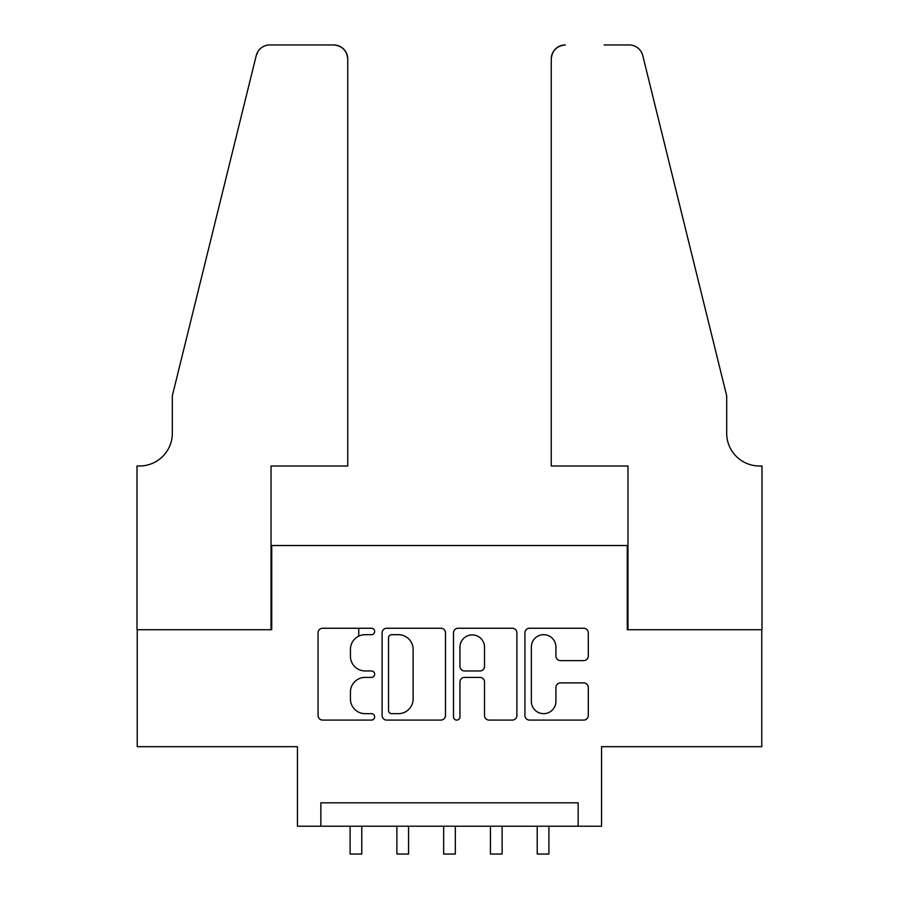 <?xml version="1.0" encoding="UTF-8"?>
<svg xmlns="http://www.w3.org/2000/svg" width="899" height="899" viewBox="0 0 899 899"><rect width="100%" height="100%" fill="white"/><g stroke="black" fill="none" stroke-linecap="round" stroke-linejoin="round"><path stroke-width="1.35" d="M374.647 631.469A3.214 3.214 0 0 0 371.433 628.255L322.651 628.255A4.596 4.596 0 0 0 318.055 632.84L318.055 715.503A4.596 4.596 0 0 0 322.651 720.088L371.433 720.088A3.214 3.214 0 0 0 374.647 716.874A3.214 3.214 0 0 0 371.433 713.66L365.118 713.66A14.699 14.699 0 0 1 350.43 698.972L350.43 692.084A14.699 14.699 0 0 1 365.118 677.385L371.433 677.385A3.214 3.214 0 0 0 374.647 674.171A3.214 3.214 0 0 0 371.433 670.957L365.118 670.957A14.699 14.699 0 0 1 350.43 656.259L350.43 649.37A14.699 14.699 0 0 1 365.118 634.683L371.433 634.683A3.214 3.214 0 0 0 374.647 631.469M583.698 660.63A4.596 4.596 0 0 0 588.294 656.034L588.294 632.84A4.596 4.596 0 0 0 583.698 628.255L529.511 628.255A4.596 4.596 0 0 0 524.926 632.84L524.926 715.503A4.596 4.596 0 0 0 529.511 720.088L583.698 720.088A4.596 4.596 0 0 0 588.294 715.503L588.294 687.488A4.596 4.596 0 0 0 583.698 682.892L560.515 682.892A4.596 4.596 0 0 0 555.919 687.488L555.919 701.377A12.283 12.283 0 0 1 543.637 713.66A12.283 12.283 0 0 1 531.354 701.377L531.354 646.965A12.283 12.283 0 0 1 543.637 634.683A12.283 12.283 0 0 1 555.919 646.965L555.919 656.034A4.596 4.596 0 0 0 560.515 660.63L583.698 660.63M578.147 826.215L601.543 826.215L601.543 746.687L761.768 746.687L761.768 629.727L627.277 629.727L627.277 545.524L271.723 545.524L271.723 629.727L137.232 629.727L137.232 746.687L297.457 746.687L297.457 826.215L578.147 826.215L578.147 802.818L320.853 802.818L320.853 826.215M445.477 632.84A4.596 4.596 0 0 0 440.892 628.255L386.705 628.255A4.596 4.596 0 0 0 382.109 632.84L382.109 715.503A4.596 4.596 0 0 0 386.705 720.088L440.892 720.088A4.596 4.596 0 0 0 445.477 715.503L445.477 632.84M458.108 628.255L512.295 628.255A4.596 4.596 0 0 1 516.891 632.84L516.891 715.503A4.596 4.596 0 0 1 512.295 720.088L489.101 720.088A4.596 4.596 0 0 1 484.516 715.503L484.516 681.981A4.596 4.596 0 0 0 479.92 677.385L464.536 677.385A4.596 4.596 0 0 0 459.951 681.981L459.951 716.874A3.214 3.214 0 0 1 456.737 720.088A3.214 3.214 0 0 1 453.523 716.874L453.523 632.84A4.596 4.596 0 0 1 458.108 628.255M391.75 634.683A3.214 3.214 0 0 0 388.537 637.897L388.537 710.446A3.214 3.214 0 0 0 391.75 713.66L398.414 713.66A14.699 14.699 0 0 0 413.113 698.972L413.113 649.37A14.699 14.699 0 0 0 398.414 634.683L391.75 634.683M484.516 647.19A12.283 12.283 0 0 0 472.233 634.908A12.283 12.283 0 0 0 459.951 647.19L459.951 666.361A4.596 4.596 0 0 0 464.536 670.957L479.92 670.957A4.596 4.596 0 0 0 484.516 666.361L484.516 647.19M358.746 636.144L358.746 628.255M350.093 826.215L350.093 854.05L361.78 854.05L361.78 826.215M347.744 465.985L347.744 58.986A14.036 14.036 0 0 0 333.709 44.95L269.857 44.95A14.036 14.036 0 0 0 256.226 55.626L172.316 395.818L172.316 433.239A32.746 32.746 0 0 1 139.57 465.985L136.996 465.985L136.996 629.727L271.026 629.727L271.026 465.985L347.744 465.985L347.744 58.986C346.857 50.524 342.182 45.838 333.709 44.95L294.883 44.95M256.226 55.626C259.8 47.928 259.8 47.928 256.226 55.626L258.204 51.164M172.316 433.239A32.746 32.746 0 0 1 139.57 465.985M551.256 465.985L551.256 58.986L551.256 465.985L627.974 465.985L627.974 629.727L762.004 629.727L762.004 465.985L759.43 465.985A32.746 32.746 0 0 1 726.684 433.239A32.746 32.746 0 0 0 759.43 465.985M700.95 291.501L642.774 55.626L726.684 395.818L726.684 433.239M604.117 44.95L629.143 44.95A14.036 14.036 0 0 1 642.774 55.626C639.2 47.928 639.2 47.928 642.774 55.626C639.2 47.928 639.2 47.928 642.774 55.626M565.291 44.95A14.036 14.036 0 0 0 551.256 58.986C552.143 50.524 556.818 45.838 565.291 44.95M396.875 826.215L396.875 854.05L408.562 854.05L408.562 826.215M443.657 826.215L443.657 854.05L455.344 854.05L455.344 826.215M490.438 826.215L490.438 854.05L502.125 854.05L502.125 826.215M537.22 826.215L537.22 854.05L548.907 854.05L548.907 826.215"/></g></svg>

